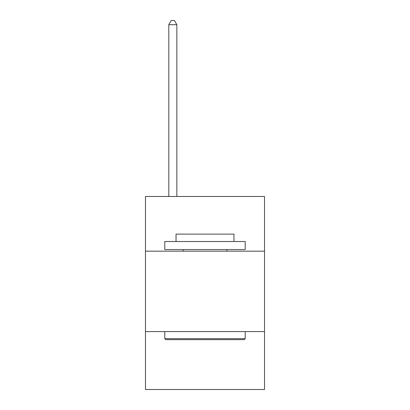 <?xml version="1.0" encoding="UTF-8"?>
<svg xmlns="http://www.w3.org/2000/svg" width="410" height="410" viewBox="0 0 410 410"><rect width="100%" height="100%" fill="white"/><g stroke="black" fill="none" stroke-linecap="round" stroke-linejoin="round"><path stroke-width="0.61" d="M264.517 251.166L264.517 196.477L145.483 196.477L145.483 251.166L264.517 251.166L264.517 389.5L145.483 389.5L145.483 251.166M264.517 331.593L145.483 331.593M165.753 339.634L164.784 338.67L245.216 338.67L244.247 339.634L165.753 339.634M245.216 241.516L245.216 249.557L164.784 249.557L164.784 241.516L245.216 241.516M176.044 241.516L176.044 234.115L233.956 234.115L233.956 241.516M245.216 331.593L245.216 338.67M164.784 331.593L164.784 338.67M226.879 249.557L226.879 251.166M183.121 249.557L183.121 251.166M176.848 196.477L176.848 24.682L168.807 24.682L168.807 196.477M168.807 24.682L171.221 20.5L174.44 20.5L176.848 24.682"/></g></svg>
